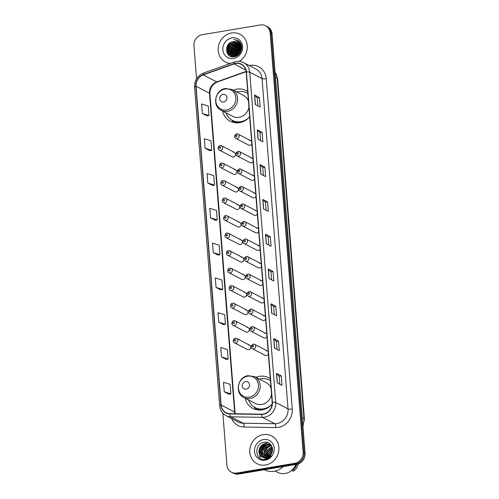 <?xml version="1.0" encoding="UTF-8"?>
<svg xmlns="http://www.w3.org/2000/svg" width="499" height="499" viewBox="0 0 499 499"><rect width="100%" height="100%" fill="white"/><g stroke="black" fill="none" stroke-linecap="round" stroke-linejoin="round"><path stroke-width="0.75" d="M270.302 378.66A17.297 15.737 -62.6 0 0 268.768 377.737A17.297 15.737 -62.6 0 0 259.48 376.327A17.297 15.737 -62.6 0 0 255.962 377.338M245.14 398.196A17.297 15.737 -62.6 0 0 252.837 408.438A17.297 15.737 -62.6 0 0 262.118 409.847A17.297 15.737 -62.6 0 0 272.148 404.159M247.704 91.485A17.297 15.737 -62.6 0 0 246.163 90.562A17.297 15.737 -62.6 0 0 236.882 89.153A17.297 15.737 -62.6 0 0 233.357 90.163M222.535 111.021A17.297 15.737 -62.6 0 0 230.232 121.263A17.297 15.737 -62.6 0 0 239.52 122.673A17.297 15.737 -62.6 0 0 249.693 116.816M220.259 145.54A2.445 2.227 117.4 0 1 222.666 148.247A2.445 2.227 117.4 0 1 219.317 150.08L232.172 156.755A2.445 2.227 -62.6 0 0 235.522 154.915A2.445 2.227 -62.6 0 0 233.108 152.207M221.637 163.061A2.445 2.227 117.4 0 1 224.045 165.768A2.445 2.227 117.4 0 1 220.695 167.602L233.551 174.276A2.445 2.227 -62.6 0 0 236.9 172.442A2.445 2.227 -62.6 0 0 234.493 169.729M223.016 180.582A2.445 2.227 117.4 0 1 225.423 183.289A2.445 2.227 117.4 0 1 222.074 185.123L234.929 191.797A2.445 2.227 -62.6 0 0 238.279 189.963A2.445 2.227 -62.6 0 0 235.871 187.25M224.394 198.103A2.445 2.227 117.4 0 1 226.802 200.81A2.445 2.227 117.4 0 1 223.452 202.65L236.308 209.318A2.445 2.227 -62.6 0 0 239.657 207.484A2.445 2.227 -62.6 0 0 237.25 204.771M225.773 215.624A2.445 2.227 117.4 0 1 228.18 218.331A2.445 2.227 117.4 0 1 224.831 220.171L237.686 226.839A2.445 2.227 -62.6 0 0 241.036 225.005A2.445 2.227 -62.6 0 0 238.628 222.292M227.151 233.145A2.445 2.227 117.4 0 1 229.559 235.852A2.445 2.227 117.4 0 1 226.209 237.692L239.065 244.36A2.445 2.227 -62.6 0 0 242.414 242.526A2.445 2.227 -62.6 0 0 240.007 239.813M228.53 250.666A2.445 2.227 117.4 0 1 230.937 253.373A2.445 2.227 117.4 0 1 227.594 255.214L240.443 261.881A2.445 2.227 -62.6 0 0 243.793 260.048A2.445 2.227 -62.6 0 0 241.385 257.334M229.908 268.188A2.445 2.227 117.4 0 1 232.322 270.895A2.445 2.227 117.4 0 1 228.972 272.735L241.822 279.403A2.445 2.227 -62.6 0 0 245.171 277.569A2.445 2.227 -62.6 0 0 242.763 274.855M231.293 285.709A2.445 2.227 117.4 0 1 233.7 288.422A2.445 2.227 117.4 0 1 230.351 290.256L243.2 296.924A2.445 2.227 -62.6 0 0 246.55 295.09A2.445 2.227 -62.6 0 0 244.142 292.377M232.671 303.23A2.445 2.227 117.4 0 1 235.079 305.943A2.445 2.227 117.4 0 1 231.729 307.777L244.579 314.445A2.445 2.227 -62.6 0 0 247.928 312.611A2.445 2.227 -62.6 0 0 245.52 309.898M234.05 320.751A2.445 2.227 117.4 0 1 236.457 323.464A2.445 2.227 117.4 0 1 233.108 325.298L245.957 331.966A2.445 2.227 -62.6 0 0 249.307 330.132A2.445 2.227 -62.6 0 0 246.899 327.419M235.428 338.272A2.445 2.227 117.4 0 1 237.836 340.985A2.445 2.227 117.4 0 1 234.486 342.819L247.336 349.487A2.445 2.227 -62.6 0 0 250.685 347.653A2.445 2.227 -62.6 0 0 248.277 344.94M240.88 186.458A2.445 2.227 117.4 0 1 243.287 189.165A2.445 2.227 117.4 0 1 239.944 190.998L252.793 197.673A2.445 2.227 -62.6 0 0 255.956 196.4M242.258 203.979A2.445 2.227 117.4 0 1 244.672 206.686A2.445 2.227 117.4 0 1 241.323 208.526L254.172 215.194A2.445 2.227 -62.6 0 0 257.334 213.921M243.637 221.5A2.445 2.227 117.4 0 1 246.051 224.207A2.445 2.227 117.4 0 1 242.701 226.047L255.55 232.715A2.445 2.227 -62.6 0 0 258.713 231.442M245.021 239.021A2.445 2.227 117.4 0 1 247.429 241.728A2.445 2.227 117.4 0 1 244.08 243.568L256.929 250.236A2.445 2.227 -62.6 0 0 260.098 248.964M239.501 168.936A2.445 2.227 117.4 0 1 241.909 171.644A2.445 2.227 117.4 0 1 238.559 173.477L251.415 180.151A2.445 2.227 -62.6 0 0 254.577 178.879M236.744 133.894A2.445 2.227 117.4 0 1 239.152 136.601A2.445 2.227 117.4 0 1 235.802 138.435L248.658 145.109A2.445 2.227 -62.6 0 0 251.82 143.837M238.123 151.415A2.445 2.227 117.4 0 1 240.53 154.122A2.445 2.227 117.4 0 1 237.181 155.956L250.036 162.63A2.445 2.227 -62.6 0 0 253.199 161.358M246.4 256.542A2.445 2.227 117.4 0 1 248.808 259.249A2.445 2.227 117.4 0 1 245.458 261.089L258.307 267.757A2.445 2.227 -62.6 0 0 261.476 266.485M247.778 274.063A2.445 2.227 117.4 0 1 250.186 276.77A2.445 2.227 117.4 0 1 246.837 278.61L259.686 285.278A2.445 2.227 -62.6 0 0 262.854 284.006M249.157 291.584A2.445 2.227 117.4 0 1 251.565 294.298A2.445 2.227 117.4 0 1 248.215 296.132L261.064 302.799A2.445 2.227 -62.6 0 0 264.233 301.527M250.535 309.106A2.445 2.227 117.4 0 1 252.943 311.819A2.445 2.227 117.4 0 1 249.594 313.653L262.449 320.321A2.445 2.227 -62.6 0 0 265.611 319.048M251.914 326.627A2.445 2.227 117.4 0 1 254.322 329.34A2.445 2.227 117.4 0 1 250.972 331.174L263.828 337.842A2.445 2.227 -62.6 0 0 266.99 336.569M253.292 344.148A2.445 2.227 117.4 0 1 255.7 346.861A2.445 2.227 117.4 0 1 252.351 348.695L265.206 355.363A2.445 2.227 -62.6 0 0 268.368 354.09M255.762 193.943A2.445 2.227 -62.6 0 0 253.735 193.125M257.141 211.464A2.445 2.227 -62.6 0 0 255.114 210.647M258.526 228.985A2.445 2.227 -62.6 0 0 256.492 228.168M259.904 246.506A2.445 2.227 -62.6 0 0 257.871 245.689M254.384 176.421A2.445 2.227 -62.6 0 0 252.357 175.604M251.627 141.379A2.445 2.227 -62.6 0 0 249.6 140.562M253.005 158.9A2.445 2.227 -62.6 0 0 250.978 158.083M261.283 264.027A2.445 2.227 -62.6 0 0 259.249 263.21M262.661 281.548A2.445 2.227 -62.6 0 0 260.628 280.731M264.04 299.076A2.445 2.227 -62.6 0 0 262.006 298.252M265.418 316.597A2.445 2.227 -62.6 0 0 263.385 315.773M266.797 334.118A2.445 2.227 -62.6 0 0 264.763 333.295M268.175 351.639A2.445 2.227 -62.6 0 0 266.148 350.816M222.86 413.241L226.939 465.087A9.793 8.907 -62.6 0 0 231.505 472.254L233.426 473.252A9.793 8.907 -62.6 0 0 238.678 474.05L296.743 464.301A9.793 8.907 -62.6 0 0 305.064 453.285L272.061 33.913A9.793 8.907 -62.6 0 0 267.495 26.746L266.535 26.247A9.793 8.907 -62.6 0 1 271.1 33.414A9.793 8.907 -62.6 0 0 266.535 26.247L265.574 25.748A9.793 8.907 -62.6 0 0 260.322 24.95L202.257 34.699A9.793 8.907 -62.6 0 0 193.936 45.715L196.537 78.805M231.505 472.254A9.793 8.907 -62.6 0 0 236.757 473.052L294.822 463.303A9.793 8.907 -62.6 0 0 303.143 452.287L304.103 452.786L271.1 33.414L304.103 452.786A9.793 8.907 -62.6 0 1 295.782 463.802A9.793 8.907 -62.6 0 0 304.103 452.786L305.064 453.285M236.757 473.052L237.717 473.551L295.782 463.802L237.717 473.551A9.793 8.907 -62.6 0 1 232.465 472.753A9.793 8.907 -62.6 0 0 237.717 473.551L238.678 474.05M231.536 32.99A15.662 14.253 -62.6 0 0 218.512 46.008A15.662 14.253 -62.6 0 0 225.517 62.076A15.662 14.253 -62.6 0 0 230.282 63.479A15.662 14.253 -62.6 0 1 225.517 62.076A15.662 14.253 -62.6 0 1 218.512 46.008A15.662 14.253 -62.6 0 1 231.536 32.99A15.662 14.253 -62.6 0 1 239.95 34.269A15.662 14.253 -62.6 0 0 231.536 32.99M263.148 434.654A15.662 14.253 -62.6 0 0 250.124 447.672A15.662 14.253 -62.6 0 0 257.128 463.739A15.662 14.253 -62.6 0 0 265.537 465.012A15.662 14.253 -62.6 0 0 278.567 451.994A15.662 14.253 -62.6 0 0 271.562 435.933A15.662 14.253 -62.6 0 0 263.148 434.654A15.662 14.253 -62.6 0 0 250.124 447.672A15.662 14.253 -62.6 0 0 257.128 463.739A15.662 14.253 -62.6 0 0 265.537 465.012A15.662 14.253 -62.6 0 0 278.567 451.994A15.662 14.253 -62.6 0 0 271.562 435.933A15.662 14.253 -62.6 0 0 263.148 434.654M235.696 63.498A10.442 9.5 117.4 0 1 241.298 64.352A10.442 9.5 117.4 0 1 246.169 71.993L272.161 402.306A10.442 9.5 117.4 0 1 261.588 414.182L229.933 413.671A10.442 9.5 117.4 0 1 226.016 412.685A10.442 9.5 117.4 0 1 221.151 405.045L196.057 86.24A10.442 9.5 117.4 0 1 203.274 74.931L234.025 63.934A10.442 9.5 117.4 0 1 235.696 63.498M235.671 63.248A10.704 9.743 -62.6 0 0 233.962 63.691L203.212 74.688A10.704 9.743 -62.6 0 0 195.82 86.283L220.907 405.082A10.704 9.743 -62.6 0 0 229.908 413.927L261.57 414.438A10.704 9.743 -62.6 0 0 272.404 402.269L246.406 71.956A10.704 9.743 -62.6 0 0 235.671 63.248M277.219 382.883L282.029 385.378L281.28 375.89L276.477 373.395L277.219 382.883M279.802 384.224L279.172 376.227L276.608 373.489A2.614 0.611 175.5 0 0 276.477 373.395M279.172 376.246L281.28 375.89M274.481 348.096L279.29 350.591L278.542 341.098L273.739 338.609L274.481 348.096M277.064 349.431L276.434 341.441L273.87 338.702A2.614 0.611 175.5 0 0 273.739 338.609M276.434 341.453L278.542 341.098M271.743 313.303L276.552 315.798L275.804 306.311L271.001 303.816L271.743 313.303M274.325 314.644L273.695 306.648L271.132 303.91A2.614 0.611 175.5 0 0 271.001 303.816M273.695 306.667L275.804 306.311M269.011 278.517L273.814 281.012L273.065 271.518L268.262 269.03L269.011 278.517M271.587 279.852L270.957 271.861L268.393 269.123A2.614 0.611 175.5 0 0 268.262 269.03M270.957 271.874L273.065 271.518M255.32 104.565L260.122 107.06L259.374 97.573L254.571 95.078L255.32 104.565M257.896 105.907L257.266 97.91L254.702 95.172A2.614 0.611 175.5 0 0 254.571 95.078M257.266 97.929L259.374 97.573M258.058 139.358L262.861 141.853L262.112 132.36L257.309 129.871L258.058 139.358M260.634 140.693L260.004 132.697L257.44 129.965A2.614 0.611 175.5 0 0 257.309 129.871M260.004 132.715L262.112 132.36M260.796 174.145L265.599 176.64L264.85 167.153L260.048 164.658L260.796 174.145M263.372 175.486L262.742 167.489L260.179 164.751A2.614 0.611 175.5 0 0 260.048 164.658M262.742 167.508L264.85 167.153M263.534 208.938L268.337 211.433L267.589 201.939L262.786 199.45L263.534 208.938M266.11 210.272L265.48 202.282L262.917 199.544A2.614 0.611 175.5 0 0 262.786 199.45M265.48 202.295L267.589 201.939M266.273 243.724L271.076 246.219L270.327 236.732L265.524 234.237L266.273 243.724M268.849 245.065L268.219 237.069L265.655 234.33A2.614 0.611 175.5 0 0 265.524 234.237M268.219 237.087L270.327 236.732M239.208 61.377A15.662 14.253 -62.6 0 0 247.292 47.43A15.662 14.253 -62.6 0 0 239.95 34.269A15.662 14.253 -62.6 0 1 247.292 47.43A15.662 14.253 -62.6 0 1 239.208 61.377M303.143 452.287L270.14 32.915A9.793 8.907 -62.6 0 0 265.574 25.748M218.768 322.204L225.429 324.256L224.681 314.769L218.019 312.717L218.768 322.204L223.571 324.662M221.506 356.997L228.168 359.043L227.419 349.556L220.758 347.504L221.506 356.997L226.309 359.455M224.244 391.784L230.906 393.836L230.158 384.349L223.496 382.296L224.244 391.784L229.041 394.241M210.553 217.832L217.215 219.884L216.466 210.397L209.805 208.345L210.553 217.832L215.356 220.296M207.815 183.046L214.476 185.098L213.728 175.604L207.066 173.558L207.815 183.046L212.618 185.503M205.077 148.253L211.738 150.305L210.99 140.818L204.328 138.766L205.077 148.253L209.879 150.717M202.338 113.466L209 115.519L208.251 106.025L201.59 103.979L202.338 113.466L207.141 115.924M216.03 287.418L222.691 289.464L221.943 279.976L215.281 277.924L216.03 287.418L220.832 289.875M213.291 252.625L219.953 254.677L219.204 245.19L212.543 243.138L213.291 252.625L218.094 255.083M219.953 254.677L218.044 255.095M217.215 219.884L215.306 220.302M214.476 185.098L212.568 185.516M211.738 150.305L209.836 150.723M209 115.519L207.097 115.936M222.691 289.464L220.783 289.882M225.429 324.256L223.521 324.674M228.168 359.043L226.259 359.461M230.906 393.836L228.997 394.254M238.665 53.911L240.637 50.112M241.036 49.713L241.497 49.314M239.164 53.318L240.437 50.861M240.936 50.268L241.397 49.813M237.299 55.071L238.042 51.565L240.811 48.309M241.098 48.122L241.647 47.817M237.599 54.865L238.341 51.721L240.811 48.677L238.435 51.921L237.599 54.859M241.111 48.465L241.635 48.141M236.239 55.651L236.844 50.942L240.705 47.068M240.936 46.968L241.61 46.719M236.489 55.539L237.144 51.098L240.743 47.355M240.992 47.23L241.628 46.968M235.303 55.982L235.64 50.318L240.474 46.076M240.661 46.02L241.31 45.877M235.528 55.919L235.94 50.474L240.537 46.307M240.736 46.245L241.397 46.076M234.455 56.15L234.436 49.694L240.156 45.247M234.661 56.125L234.742 49.85L240.244 45.44M240.499 45.397L241.023 45.328M234.1 56.761L233.775 56.362M233.663 56.206L233.239 49.07L239.077 44.604L239.776 44.536M233.856 56.2L233.538 49.226L239.876 44.704M233.432 56.661L233.045 56.293M232.927 56.162L232.397 55.489L232.035 48.447L237.873 43.981L239.345 43.918M233.601 56.699L233.226 56.318M233.102 56.181L232.702 55.645L232.334 48.603L238.179 44.137L239.458 44.062M233.357 56.805L232.914 56.549M232.771 56.456L232.359 56.15M232.228 56.038L231.199 54.871L230.837 47.823L236.676 43.357L238.878 43.382M233.395 56.811L233.07 56.612M232.933 56.512L232.528 56.194M232.397 56.075L231.499 55.027L231.137 47.979L236.975 43.513L238.996 43.513M234.012 56.774L231.711 55.925M231.573 55.832L229.995 54.248L229.634 47.199L235.472 42.733L238.366 42.92M233.675 56.799L232.154 56.181M232.303 56.256L231.873 55.988M231.729 55.888L230.295 54.403L229.933 47.355L235.771 42.889L238.497 43.033M240.768 47.642A7.379 6.712 -62.6 0 0 237.331 42.247A7.379 6.712 -62.6 0 0 233.37 41.642C223.627 42.515 225.005 58.701 234.193 56.749C240.686 56.156 244.13 46.513 239.551 41.897L237.493 40.338L233.794 39.483C238.117 40.382 240.443 43.101 240.768 47.642C240.805 52.108 238.815 54.927 234.798 56.1L230.95 55.557L228.798 53.624L228.436 46.575L234.274 42.109L237.817 42.527M240.618 45.908L240.537 51.584L235.098 56.256L230.95 55.557M231.106 55.632L229.097 53.78L228.735 46.731L234.574 42.265L237.961 42.621M240.449 45.203L240.917 45.16M240.668 44.548L241.136 44.604M240.275 44.685L240.593 44.685M240.78 44.692L241.179 44.729M240.175 44.024L240.686 44.143M240.3 44.149L240.817 44.255M239.782 43.613L240.131 43.737M240.293 43.806L240.749 44.018M239.819 43.687L240.275 43.837M240.437 43.893L240.948 44.124M239.707 43.475L241.104 44.523M239.851 43.55L241.042 44.342M239.957 43.949L241.591 46.569M239.844 43.725L241.454 45.715M233.37 41.642L237.387 42.278M231.923 37.855A10.641 9.681 -62.6 0 0 222.872 49.825A10.641 9.681 -62.6 0 0 233.544 58.483A10.641 9.681 -62.6 0 0 242.595 46.513A10.641 9.681 -62.6 0 0 231.923 37.855M233.794 39.483L237.512 40.35M236.114 40.176L238.11 40.7M227.425 53.512L227.775 46.388L231.548 42.103M237.181 40.781L238.665 41.093M229.378 55.626L228.186 52.476M228.074 51.141L228.979 47.012L232.372 42.97M233.644 42.234L235.303 41.629M237.948 41.367L239.189 41.536M231.636 56.636L231.049 55.433M230.975 55.233L230.588 53.724M230.476 52.389L231.38 48.26L234.773 44.218M236.046 43.482L237.711 42.877M239.14 42.627L240.106 42.602M231.679 53.013L232.578 48.877L235.977 44.841M237.25 44.105L238.909 43.5M239.626 43.344L240.512 43.238M232.877 53.636L233.782 49.501L237.175 45.465M238.447 44.729L239.601 44.268M234.081 54.26L234.979 50.125L238.379 46.089M239.651 45.353L240.106 45.147M240.393 45.035L240.755 44.91M235.285 54.884L236.183 50.748L239.582 46.706M240.849 45.977L241.267 45.789M236.482 55.501L237.387 51.372L240.743 47.361M237.78 54.728L238.584 51.996L240.799 48.908M241.111 48.628L241.635 48.203M239.302 53.904L239.42 53.53M240.761 50.948L241.267 50.305M235.933 40.095L238.042 40.656M227.07 52.832L227.625 46.307L230.713 42.484M237.069 40.706L238.597 41.037M229.191 55.489L227.962 51.84M227.993 49.875L228.823 46.931L231.224 43.675M232.939 42.446L234.998 41.592M237.861 41.292L239.121 41.479M231.511 56.605L230.862 55.264M230.775 55.021L230.37 53.087M230.395 51.116L231.23 48.178L233.626 44.922M235.341 43.694L237.399 42.839M237.692 42.764L238.054 42.683M239.071 42.546L240.05 42.527M231.592 51.74L232.428 48.802L234.829 45.546M236.545 44.311L238.597 43.463M239.57 43.251L240.462 43.157M232.796 52.364L233.632 49.426L236.027 46.17M237.749 44.935L239.532 44.168M234 52.988L234.829 50.05L237.231 46.794M238.946 45.559L240.05 45.029M240.356 44.916L240.68 44.804M235.197 53.611L236.033 50.673L238.428 47.417M240.63 45.933L241.21 45.671M236.401 54.235L237.231 51.297L239.632 48.041M239.514 52.819L240.231 51.434M240.88 50.511L241.36 49.95M223.602 101.977A3.917 3.562 -62.6 0 0 226.933 97.573A3.917 3.562 -62.6 0 0 223.003 94.392A3.917 3.562 -62.6 0 0 219.679 98.796A3.917 3.562 -62.6 0 0 223.602 101.977M221.275 110.366A11.745 10.691 -62.6 0 0 227.581 111.327A11.745 10.691 -62.6 0 0 237.349 101.559A11.745 10.691 -62.6 0 0 232.097 89.508L225.498 88.498C215.032 89.645 211.801 106.131 221.275 110.366L232.79 116.342A11.745 10.691 -62.6 0 0 239.096 117.296A11.745 10.691 -62.6 0 0 248.932 107.16M248.458 101.135A11.745 10.691 -62.6 0 0 243.612 95.484L232.097 89.508M226.059 112.849A15.5 14.103 -62.6 0 0 232.503 120.421A15.5 14.103 -62.6 0 0 240.824 121.681A15.5 14.103 -62.6 0 0 249.687 116.722M247.86 93.531A15.5 14.103 -62.6 0 0 246.78 92.901A15.5 14.103 -62.6 0 0 238.46 91.641A15.5 14.103 -62.6 0 0 236.882 91.997M232.503 120.421L232.983 120.671A15.5 14.103 -62.6 0 0 241.304 121.931A15.5 14.103 -62.6 0 0 244.204 121.126M247.86 93.481A15.5 14.103 -62.6 0 0 247.261 93.151L246.78 92.901M234.168 122.629A16.972 15.444 117.4 0 1 232.546 121.095L231.262 119.685M246.207 389.151A3.917 3.562 -62.6 0 0 249.537 384.748A3.917 3.562 -62.6 0 0 245.608 381.56A3.917 3.562 -62.6 0 0 242.277 385.97A3.917 3.562 -62.6 0 0 246.207 389.151M243.874 397.541A11.745 10.691 -62.6 0 0 250.18 398.495A11.745 10.691 -62.6 0 0 259.948 388.733A11.745 10.691 -62.6 0 0 254.696 376.683L248.097 375.672C237.636 376.814 234.399 393.306 243.874 397.541L255.388 403.516A11.745 10.691 -62.6 0 0 261.694 404.471A11.745 10.691 -62.6 0 0 271.537 394.335M271.063 388.309A11.745 10.691 -62.6 0 0 266.21 382.658L254.696 376.683M248.664 400.023A15.5 14.103 -62.6 0 0 255.101 407.596A15.5 14.103 -62.6 0 0 263.422 408.856A15.5 14.103 -62.6 0 0 272.161 404.034M270.464 380.706A15.5 14.103 -62.6 0 0 269.379 380.076A15.5 14.103 -62.6 0 0 261.058 378.81A15.5 14.103 -62.6 0 0 259.486 379.171M255.101 407.596L255.582 407.845A15.5 14.103 -62.6 0 0 263.902 409.105A15.5 14.103 -62.6 0 0 266.809 408.301M270.458 380.656A15.5 14.103 -62.6 0 0 269.859 380.325L269.379 380.076M256.773 409.804A16.972 15.444 117.4 0 1 255.145 408.269L253.86 406.86M264.42 469.727L264.638 469.84A17.621 16.037 -62.6 0 0 274.094 471.274A17.621 16.037 -62.6 0 0 283.276 466.559M275.149 471.062L277.656 472.366A13.866 12.618 -62.6 0 0 285.104 473.495A13.866 12.618 -62.6 0 0 295.895 464.438M269.666 455.893L270.358 453.591L272.448 450.89M269.978 457.221L272.311 451.564M268.113 456.941L268.836 452.799L272.535 449.044M268.687 458.144L269.26 452.917L272.554 449.431M266.859 457.433L267.308 452.007L272.342 447.753M267.67 458.675L267.651 452.294L272.317 448.065M265.749 457.658L265.786 451.215L272.03 446.736M266.89 458.986L266.167 451.414L272.055 446.979M264.744 457.689L264.258 450.429L270.152 445.987L271.662 445.931M266.391 459.142L264.071 452.25L266.597 448.027L270.527 446.187M263.809 457.583L263.042 456.654L262.736 449.636L268.624 445.195L271.1 445.283M264.645 458.182L262.48 454.552L263.06 449.967L269.005 445.395L271.263 445.439M262.942 457.346L261.513 455.861L261.208 448.844L267.102 444.403L270.421 444.734M263.154 457.415L261.202 450.011L267.483 444.603L270.564 444.852M271.543 445.726L269.685 444.291L265.574 443.611C259.293 444.166 256.605 453.566 261.414 456.554L262.15 457.003M261.644 456.71L266.11 457.608C268.169 457.221 269.828 456.105 271.082 454.271C275.011 449.075 270.601 441.185 264.564 442.201C253.773 443.081 254.752 460.945 264.938 459.423L265.456 459.354C267.695 458.949 269.603 457.839 271.175 456.017L265.786 458.462L261.644 456.71M262.324 457.09L259.642 453.766L259.711 449.125L265.955 443.811L269.279 444.147M263.534 439.519A10.641 9.681 -62.6 0 0 254.484 451.489A10.641 9.681 -62.6 0 0 265.156 460.147A10.641 9.681 -62.6 0 0 274.207 448.177A10.641 9.681 -62.6 0 0 263.534 439.519M292.414 469.702A9.793 8.907 -62.6 0 0 296.244 464.382M267.202 442.395A13.866 12.618 -62.6 0 0 265.406 443.642M264.938 444.035A13.866 12.618 -62.6 0 0 262.187 447.279M260.597 450.647A13.866 12.618 -62.6 0 0 259.885 454.389M259.86 454.87A13.866 12.618 -62.6 0 0 259.867 455.799M259.898 456.279A13.866 12.618 -62.6 0 0 260.135 458.013M292.115 469.989L292.158 470.607L293.362 471.231A10.442 9.5 -62.6 0 0 298.352 463.87M292.158 470.607A10.442 9.5 -62.6 0 0 296.899 464.27M259.405 452.83L260.372 448.601L263.828 444.459M260.927 453.622L261.894 449.393L265.349 445.251M263.977 455.2L264.944 450.977L268.425 446.823M270.845 454.608L272.03 452.462M259.293 451.539L260.179 448.501L262.593 445.202M260.821 452.344L261.707 449.293L264.139 445.975M263.871 453.915L264.757 450.878L267.221 447.534M270.421 455.138L272.229 451.851M302.849 425.104A13.055 11.876 -62.6 0 0 303.96 418.53L277.176 78.224A13.055 11.876 -62.6 0 0 275.074 72.193M275.479 77.345L277.176 78.224A6.524 1.528 -4.5 0 1 277.637 78.73L304.415 419.035A6.524 1.528 -4.5 0 0 303.96 418.53L302.263 417.651M272.061 33.913L270.14 32.915M296.743 464.301L294.822 463.303M249.251 65.537A16.317 14.845 117.4 0 1 266.266 78.686L292.258 408.999A3.262 0.767 -4.5 0 1 288.035 408.881L262.037 78.568A13.055 11.876 -62.6 0 0 255.956 69.012L243.655 62.631A13.055 11.876 117.4 0 1 249.737 72.187A3.262 0.767 175.5 0 0 246.406 71.956M292.258 408.999A16.317 14.845 117.4 0 1 278.386 427.35A16.317 14.845 117.4 0 1 275.741 427.549L244.08 427.038A16.317 14.845 117.4 0 1 231.561 418.505M276.933 423.564A13.055 11.876 -62.6 0 0 288.035 408.881L275.735 402.5A13.055 11.876 117.4 0 1 262.518 417.345L230.862 416.827A13.055 11.876 117.4 0 1 225.966 415.605L238.266 421.986A13.055 11.876 -62.6 0 0 243.156 423.214L274.818 423.726A13.055 11.876 -62.6 0 0 276.933 423.564M243.655 62.631C241.373 61.471 238.94 61.096 236.358 61.514L234.237 62.063A3.262 0.967 70.3 0 0 233.962 63.691M234.237 62.063L203.48 73.06C197.454 75.698 194.479 80.339 194.566 86.994A3.262 0.767 -4.5 0 1 195.82 86.283M220.907 405.082A3.262 0.767 175.5 0 0 219.654 405.799C220.121 410.247 222.223 413.515 225.966 415.605M229.908 413.927A3.262 1.235 90.9 0 0 230.862 416.827L243.156 423.214A3.262 1.235 -89.1 0 1 244.08 427.038M203.48 73.06A3.262 0.967 70.3 0 0 203.212 74.688M261.57 414.438A3.262 1.235 90.9 0 0 262.518 417.345L274.818 423.726A3.262 1.235 -89.1 0 1 275.741 427.549M272.404 402.269A3.262 0.767 -4.5 0 1 275.735 402.5L249.737 72.187L262.037 78.568A3.262 0.767 -4.5 0 0 266.266 78.686M221.151 405.045L234.605 412.024A10.442 9.5 -62.6 0 0 234.886 413.746M234.025 63.934L245.826 70.06M203.274 74.931L216.722 81.911A10.442 9.5 -62.6 0 0 209.511 93.226L234.605 412.024A5.876 1.378 -4.5 0 1 235.017 412.48L235.197 413.752M246.107 71.407L216.722 81.911A5.876 1.74 -109.7 0 0 217.314 81.998C212.399 84.175 209.936 88.067 209.923 93.675L235.017 412.48M196.057 86.24L209.511 93.226A5.876 1.378 -4.5 0 1 209.923 93.675M266.397 243.793L265.655 234.33M263.659 209L262.917 199.544M260.921 174.213L260.179 164.751M258.183 139.421L257.44 129.965M255.444 104.634L254.702 95.172M269.136 278.585L268.393 269.123M271.874 313.372L271.132 303.91M274.612 348.165L273.87 338.702M277.35 382.951L276.608 373.489M226.658 109.955A10.791 9.818 -62.6 0 0 235.834 97.816A10.791 9.818 -62.6 0 0 225.012 89.04A10.791 9.818 -62.6 0 0 215.836 101.178A10.791 9.818 -62.6 0 0 226.658 109.955M232.066 120.184A15.644 14.24 -62.6 0 0 239.345 122.704M249.263 397.129A10.791 9.818 -62.6 0 0 258.438 384.991A10.791 9.818 -62.6 0 0 247.616 376.209A10.791 9.818 -62.6 0 0 238.435 388.353A10.791 9.818 -62.6 0 0 249.263 397.129M254.665 407.359A15.644 14.24 -62.6 0 0 261.944 409.879M236.27 135.16A0.817 0.742 -62.6 0 0 236.395 136.745A0.817 0.742 -62.6 0 0 236.27 135.16M237.649 152.682A0.817 0.742 -62.6 0 0 237.774 154.266A0.817 0.742 -62.6 0 0 237.649 152.682M239.027 170.203A0.817 0.742 -62.6 0 0 239.152 171.787A0.817 0.742 -62.6 0 0 239.027 170.203M240.406 187.724A0.817 0.742 -62.6 0 0 240.53 189.308A0.817 0.742 -62.6 0 0 240.406 187.724M241.784 205.251A0.817 0.742 -62.6 0 0 241.909 206.829A0.817 0.742 -62.6 0 0 241.784 205.251M243.163 222.772A0.817 0.742 -62.6 0 0 243.287 224.35A0.817 0.742 -62.6 0 0 243.163 222.772M244.541 240.293A0.817 0.742 -62.6 0 0 244.666 241.872A0.817 0.742 -62.6 0 0 244.541 240.293M245.92 257.815A0.817 0.742 -62.6 0 0 246.044 259.393A0.817 0.742 -62.6 0 0 245.92 257.815M247.298 275.336A0.817 0.742 -62.6 0 0 247.423 276.914A0.817 0.742 -62.6 0 0 248.122 275.997A0.817 0.742 -62.6 0 0 247.298 275.336M248.677 292.857A0.817 0.742 -62.6 0 0 248.801 294.435A0.817 0.742 -62.6 0 0 249.5 293.518A0.817 0.742 -62.6 0 0 248.677 292.857M250.061 310.378A0.817 0.742 -62.6 0 0 250.18 311.956A0.817 0.742 -62.6 0 0 250.061 310.378M251.44 327.899A0.817 0.742 -62.6 0 0 250.741 328.816A0.817 0.742 -62.6 0 0 252.257 328.56A0.817 0.742 -62.6 0 0 251.44 327.899M252.818 345.42A0.817 0.742 -62.6 0 0 252.12 346.337A0.817 0.742 -62.6 0 0 253.635 346.081A0.817 0.742 -62.6 0 0 252.818 345.42M219.909 148.39A0.817 0.742 -62.6 0 0 219.785 146.806A0.817 0.742 -62.6 0 0 219.086 147.729A0.817 0.742 -62.6 0 0 219.909 148.39M221.288 165.911A0.817 0.742 -62.6 0 0 221.163 164.327A0.817 0.742 -62.6 0 0 220.464 165.25A0.817 0.742 -62.6 0 0 221.288 165.911M222.666 183.432A0.817 0.742 -62.6 0 0 222.542 181.848A0.817 0.742 -62.6 0 0 222.666 183.432M224.045 200.954A0.817 0.742 -62.6 0 0 223.92 199.375A0.817 0.742 -62.6 0 0 224.045 200.954M225.423 218.475A0.817 0.742 -62.6 0 0 225.298 216.897A0.817 0.742 -62.6 0 0 225.423 218.475M226.802 235.996A0.817 0.742 -62.6 0 0 226.677 234.418A0.817 0.742 -62.6 0 0 226.802 235.996M228.18 253.517A0.817 0.742 -62.6 0 0 228.055 251.939A0.817 0.742 -62.6 0 0 228.18 253.517M229.559 271.038A0.817 0.742 -62.6 0 0 229.434 269.46A0.817 0.742 -62.6 0 0 229.559 271.038M230.937 288.559A0.817 0.742 -62.6 0 0 230.812 286.981A0.817 0.742 -62.6 0 0 230.937 288.559M232.316 306.08A0.817 0.742 -62.6 0 0 232.191 304.502A0.817 0.742 -62.6 0 0 232.316 306.08M233.694 323.601A0.817 0.742 -62.6 0 0 234.393 322.685A0.817 0.742 -62.6 0 0 232.877 322.94A0.817 0.742 -62.6 0 0 233.694 323.601M235.073 341.123A0.817 0.742 -62.6 0 0 235.771 340.206A0.817 0.742 -62.6 0 0 234.256 340.461A0.817 0.742 -62.6 0 0 235.073 341.123M275.055 71.981L277.637 78.73M302.943 426.277L304.415 419.035M194.566 86.994L219.654 405.799M246.138 71.688L217.314 81.998M235.802 138.435C233.819 137.088 234.081 135.566 236.601 133.863L238.06 134.094L250.91 140.762M237.181 155.956C235.197 154.609 235.459 153.087 237.979 151.384L239.439 151.615L252.288 158.283M238.559 173.477C236.576 172.13 236.838 170.608 239.358 168.905L240.817 169.136L253.667 175.804M239.944 190.998C237.954 189.651 238.216 188.129 240.736 186.426L242.196 186.657L255.045 193.325M241.323 208.526C239.333 207.172 239.595 205.65 242.115 203.948L243.574 204.178L256.43 210.846M242.701 226.047C240.711 224.7 240.973 223.172 243.493 221.475L244.953 221.699L257.808 228.367M244.08 243.568C242.09 242.221 242.358 240.693 244.872 238.996L246.331 239.221L259.187 245.888M245.458 261.089C243.468 259.742 243.737 258.214 246.25 256.517L247.71 256.742L260.565 263.41M246.837 278.61C244.847 277.263 245.115 275.735 247.629 274.038L249.088 274.263L261.944 280.931M248.215 296.132C246.225 294.784 246.494 293.256 249.007 291.559L250.467 291.784L263.322 298.452M249.594 313.653C247.604 312.305 247.872 310.777 250.386 309.081L251.845 309.305L264.701 315.973M250.972 331.174C248.982 329.827 249.251 328.298 251.77 326.602L253.23 326.826L266.079 333.494M252.351 348.695C250.367 347.348 250.629 345.819 253.149 344.123L254.609 344.347L267.458 351.015M234.424 152.407L221.575 145.739L220.115 145.508C218.83 145.128 216.722 149.22 219.317 150.08M235.802 169.928L222.953 163.26L221.494 163.03C220.209 162.649 218.1 166.741 220.695 167.602M237.181 187.449L224.332 180.781L222.872 180.551C221.587 180.17 219.479 184.262 222.074 185.123M238.559 204.97L225.71 198.303L224.251 198.072C222.972 197.691 220.857 201.783 223.452 202.65M239.938 222.492L227.089 215.824L225.629 215.599C224.35 215.212 222.236 219.304 224.831 220.171M241.316 240.013L228.467 233.345L227.008 233.12C225.729 232.734 223.614 236.825 226.209 237.692M242.701 257.534L229.846 250.866L228.386 250.641C227.107 250.255 224.993 254.347 227.594 255.214M244.08 275.055L231.224 268.387L229.765 268.163C228.486 267.776 226.371 271.868 228.972 272.735M245.458 292.576L232.603 285.908L231.143 285.684C229.864 285.297 227.75 289.389 230.351 290.256M246.837 310.097L233.981 303.429L232.522 303.205C231.243 302.818 229.128 306.91 231.729 307.777M248.215 327.618L235.36 320.951L233.9 320.726C232.621 320.339 230.513 324.431 233.108 325.298M249.594 345.146L236.738 338.472L235.279 338.247C234 337.86 231.892 341.952 234.486 342.819"/></g></svg>
